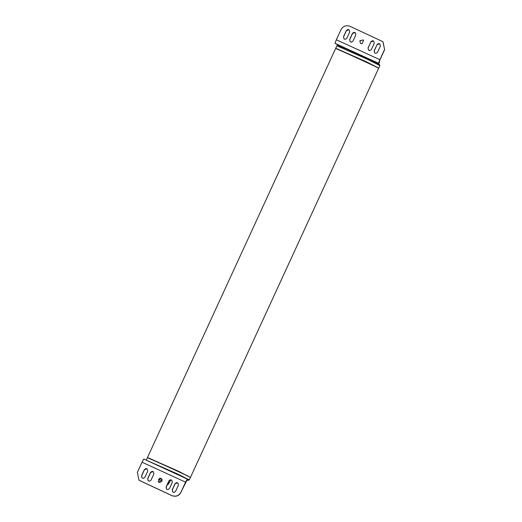 <?xml version="1.0" encoding="UTF-8"?>
<svg xmlns="http://www.w3.org/2000/svg" width="522" height="522" viewBox="0 0 522 522"><rect width="100%" height="100%" fill="white"/><g stroke="black" fill="none" stroke-linecap="round" stroke-linejoin="round"><path stroke-width="0.78" d="M159.497 478.322L160.45 478.811L159.412 478.348M162.107 479.561L160.45 478.811L162.029 479.366M167.725 483.718L168.43 484.122L168.998 482.896L168.293 482.491M168.397 482.256L169.591 482.491L168.952 482.889M170.655 479.848L169.611 482.452M187.372 479.94L188.403 480.253L187.502 479.653M146.304 460.176L177.33 473.872L189.31 479.914L188.403 480.253M189.31 479.914L190.445 477.46L178.465 471.418L147.419 457.67L146.29 460.13M178.413 485.199L175.588 491.346L174.074 492.422L172.678 491.972L172.214 489.799L175.04 483.659L176.56 482.576L177.95 483.026L178.413 485.199M178.009 483.078L177.604 482.824L175.138 483.744L172.312 489.89L172.717 492.011M172.28 482.393L169.454 488.533L167.94 489.616L166.544 489.166L166.081 486.993L168.906 480.847L170.426 479.77L171.823 480.22L172.28 482.393M171.875 480.273L171.47 480.018L169.004 480.938L166.179 487.078L166.583 489.199M161.559 478.726L159.947 478.23L158.362 481.689L158.642 482.015M162.042 481.238L158.597 481.976L158.257 481.597L159.849 478.139L161.507 478.681L162.042 481.238M153.422 471.797L153.879 473.969L151.054 480.109L149.54 481.186L148.144 480.736L147.68 478.57L150.506 472.423L152.026 471.346L153.527 471.888L153.07 471.594L150.604 472.508L147.778 478.654L148.183 480.775M147.341 469.037L146.936 468.782L144.47 469.702L141.645 475.849L142.049 477.969M144.92 477.304L143.406 478.38L142.01 477.93L141.547 475.757L144.372 469.617L145.892 468.534L147.289 468.984L147.746 471.157L144.92 477.304M142.03 462.218L143.798 459.034L187.339 478.968L185.564 482.152L142.03 462.218L137.364 472.358L139.015 480.233L171.94 495.626C175.823 496.931 178.805 495.815 180.899 492.292L187.437 479.235M143.798 459.027L187.652 479.242M181.003 492.376C178.909 495.907 175.921 497.016 172.038 495.711L139.113 480.318M180.899 492.292L185.564 482.152M336.879 45.773L337.773 45.44L347.065 49.251L379.514 64.611L379.892 65.557L367.912 59.528L336.879 45.773L335.737 48.239L366.777 61.981L378.3 67.932M378.757 68.03L379.892 65.557M336.109 48.526L335.737 48.239M377.217 67.325L337.277 48.957M349.283 29.989L348.879 29.741L346.412 30.654L343.587 36.801L343.991 38.922M343.489 36.71L346.314 30.57L347.828 29.493L349.225 29.943L349.688 32.11L346.862 38.256L345.342 39.333L343.946 38.882L343.587 36.801M355.417 32.801L355.012 32.547L352.546 33.467L349.72 39.607L350.125 41.727M349.623 39.522L352.448 33.375L353.962 32.299L355.358 32.749L355.821 34.922L352.996 41.062L351.476 42.145L350.079 41.695L349.72 39.607M363.358 39.985L359.958 40.762L360.441 43.274M359.854 40.677L363.305 39.94L363.638 40.311L362.053 43.77L360.395 43.235L359.854 40.677M373.817 41.225L373.406 40.97L370.946 41.891L368.121 48.031L368.525 50.151M370.848 41.799L372.362 40.723L373.759 41.173L374.222 43.346L371.396 49.492L369.876 50.569L368.48 50.119L368.023 47.946L370.946 41.891M379.951 44.031L379.54 43.783L377.08 44.696L374.254 50.843L374.659 52.963M376.982 44.611L378.496 43.535L379.892 43.985L380.355 46.151L377.53 52.298L376.01 53.374L374.613 52.924L374.157 50.751L377.08 44.696M375.86 62.64L378.848 63.54L379.97 59.782L384.636 49.642L382.887 41.682L349.962 26.289C346.079 24.984 343.091 26.093 340.997 29.623L336.338 39.763L379.872 59.697L378.535 63.266L335 43.333L340.331 46.36M335 43.333L336.338 39.763M379.872 59.697L384.538 49.557M382.985 41.767L384.636 49.642M187.679 475.888L150.414 458.753M190.51 477.304L378.672 68.219L366.692 62.177L335.653 48.429L147.491 457.52L178.531 471.262L190.21 477.258M158.349 481.669L160.267 482.511L158.349 481.669M159.895 482.517L158.466 481.826M158.512 481.884L159.836 482.511L158.518 481.884M160.306 482.504L158.316 481.623M158.251 479.313L162.12 481.049M167.02 485.258L168.43 484.122M187.672 479.281L186.967 480.814M379.579 62.046L378.874 63.58"/></g></svg>
